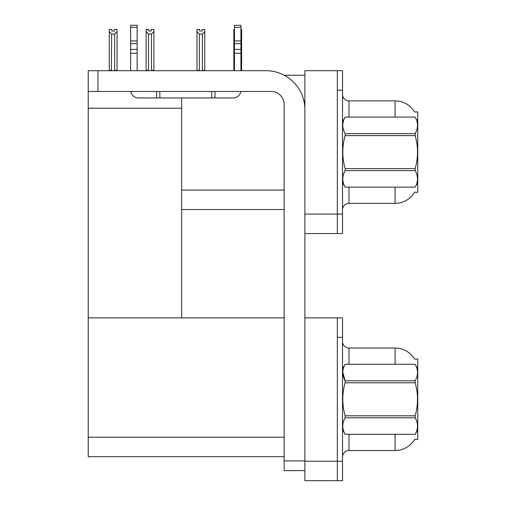 <?xml version="1.0" encoding="UTF-8"?>
<svg xmlns="http://www.w3.org/2000/svg" width="506" height="506" viewBox="0 0 506 506"><rect width="100%" height="100%" fill="white"/><g stroke="black" fill="none" stroke-linecap="round" stroke-linejoin="round"><path stroke-width="0.76" d="M284.22 75.249L304.897 75.249M337.331 317.869L337.331 480.7L342.524 480.7L342.524 317.869L304.897 317.869L304.897 70.707L337.331 70.707L337.331 233.538L304.897 233.538L304.897 214.076L337.331 214.076L337.331 233.538L342.524 233.538L342.524 214.076L337.331 214.076L337.331 90.169L342.524 90.169L342.524 214.076M181.641 209.535L284.138 209.535M414.591 111.984A22.707 22.707 0 0 0 395.072 100.877A22.707 22.707 0 0 1 414.591 111.984L417.773 111.902L417.773 192.343L414.654 192.153A22.707 22.707 0 0 1 395.072 203.374A22.707 22.707 0 0 0 414.54 192.343M181.641 108.208L181.641 317.869L88.227 317.869L88.227 108.208L181.641 108.208L181.641 97.955M88.227 108.208L88.227 70.707L97.955 70.707L97.955 91.472L271.165 91.472A12.973 12.973 0 0 1 284.138 104.445L284.138 460.915L304.897 460.915M304.897 233.538L304.897 480.7L337.331 480.7L337.331 337.331L342.524 337.331M181.641 317.869L284.138 317.869M88.227 317.869L88.227 456.697L284.138 456.697M414.591 359.146A22.707 22.707 0 0 0 395.072 348.039A22.707 22.707 0 0 1 414.591 359.146L417.773 359.064L417.773 439.505L414.654 439.316A22.707 22.707 0 0 1 395.072 450.536A22.707 22.707 0 0 0 414.54 439.505M349.007 187.157L349.007 203.374A6.489 6.489 0 0 0 342.524 209.857A6.489 6.489 0 0 1 349.007 203.374L395.072 203.374L395.072 187.157M395.072 117.095L395.072 100.877A22.707 22.707 0 0 1 414.54 111.902A22.707 22.707 0 0 0 395.072 100.877L349.007 100.877A6.489 6.489 0 0 1 342.524 94.388A6.489 6.489 0 0 0 349.007 100.877L349.007 117.095M337.331 70.707L342.524 70.707L342.524 90.169M349.007 434.319L349.007 450.536A6.489 6.489 0 0 0 342.524 457.019A6.489 6.489 0 0 1 349.007 450.536L395.072 450.536L395.072 434.319M395.072 364.257L395.072 348.039A22.707 22.707 0 0 1 414.54 359.064A22.707 22.707 0 0 0 395.072 348.039L349.007 348.039A6.489 6.489 0 0 1 342.524 341.55A6.489 6.489 0 0 0 349.007 348.039L349.007 364.257M240.932 29.449L241.621 29.449L241.621 31.612L240.932 32.757M240.932 70.385L241.621 70.707L241.621 31.612M233.835 70.385L233.835 31.612L233.835 70.385L234.449 70.385M234.449 29.449L233.835 29.449L233.835 31.612L234.449 32.662M202.179 30.992L199.579 30.992L202.179 30.992L202.179 29.449L204.772 29.449L204.772 31.612L202.368 34.085L199.389 34.085L199.389 70.385L196.986 70.385L196.986 70.707M199.389 34.085L196.986 31.612L196.986 29.449L199.579 29.449L199.579 30.992M199.389 70.385L199.067 70.707M196.986 31.612L196.986 70.385M204.772 31.612L204.772 70.385L202.368 70.385L202.368 34.085M202.691 70.707L202.368 70.385M204.772 70.385L204.772 70.707M151.509 34.016L148.53 34.016L146.126 31.543L146.126 29.386L148.72 29.386L148.72 30.923L151.319 30.923L151.319 29.386L153.913 29.386L153.913 31.543L151.509 34.016L151.509 70.321L153.913 70.321L153.913 70.707M153.913 70.321L153.913 31.543M148.53 34.016L148.53 70.321L146.126 70.321L146.126 70.707L146.126 31.543L146.126 70.321M148.53 70.321L148.15 70.707M151.319 30.923L148.72 30.923M114.47 30.992L111.877 30.992L114.47 30.992L114.47 29.449L117.063 29.449L117.063 70.385L114.666 70.385L114.666 34.085L111.681 34.085L111.364 70.707M111.877 30.992L111.877 29.449L109.283 29.449L109.283 70.707M117.063 31.612L114.666 34.085M111.681 34.085L109.283 31.612M111.681 70.385L109.283 70.385M117.063 70.385L117.063 70.707M304.897 470.643L284.138 470.643L284.138 460.915M304.897 109.631A38.924 38.924 0 0 0 265.973 70.707L97.955 70.707M97.955 91.472L88.227 91.472M240.824 91.472A7.786 7.786 0 0 1 233.152 97.955L138.435 97.955A7.786 7.786 0 0 1 130.763 91.472M234.449 70.707L234.449 53.225L240.932 53.225L240.932 70.707M240.932 27.368L234.449 27.368L234.449 25.3L240.932 25.3L240.932 53.225M234.449 53.225L234.449 49.417L240.932 49.417M240.932 43.642L234.449 43.642L234.449 49.417M234.449 43.642L234.449 27.368M240.932 40.91L234.449 40.91M211.742 97.955L211.742 91.472M159.845 97.955L159.845 91.472M130.649 70.707L130.649 53.225L137.139 53.225L137.139 70.707M156.601 91.472L156.601 97.955L138.435 97.955M130.649 53.225L130.649 49.417L137.139 49.417L137.139 53.225M137.139 27.368L130.649 27.368L130.649 25.3L137.139 25.3L137.139 43.642L130.649 43.642L130.649 49.417M130.649 43.642L130.649 27.368M137.139 43.642L137.139 49.417M137.139 40.91L130.649 40.91M417.773 121.636L415.154 117.095L345.143 117.114L415.154 117.095C418.291 122.642 418.291 128.144 415.154 133.622L415.154 135.614L345.143 135.614C342.005 146.595 342.005 157.6 345.143 168.637L345.143 170.623C342.005 176.107 342.005 181.61 345.143 187.138L415.154 187.138C418.291 181.654 418.291 176.151 415.154 170.623L345.143 170.623M345.143 168.637L415.154 168.637C418.291 157.6 418.291 146.595 415.154 135.614M415.154 168.637L415.154 170.623M417.773 182.615L415.154 187.157M342.524 182.615L345.143 187.157M342.524 121.636L345.143 117.114C342.005 122.591 342.005 128.1 345.143 133.622L345.143 135.614M345.143 187.138L415.154 187.138M345.143 133.622L415.154 133.622M417.773 368.798L415.154 364.257L345.143 364.276C342.005 369.753 342.005 375.256 345.143 380.784L345.143 382.776C342.005 393.757 342.005 404.762 345.143 415.799L345.143 417.785C342.005 423.269 342.005 428.772 345.143 434.3L415.154 434.3C418.291 428.816 418.291 423.313 415.154 417.785L345.143 417.785M342.764 372.119L345.143 380.784L415.154 380.784C418.291 375.307 418.291 369.804 415.154 364.276M415.154 380.784L415.154 382.776L345.143 382.776M345.143 415.799L415.154 415.799C418.291 404.762 418.291 393.757 415.154 382.776M415.154 415.799L415.154 417.785M342.524 429.777L345.143 434.319L415.154 434.319L417.773 429.777M342.524 368.798L345.143 364.257L415.154 364.257M181.641 190.073L284.138 190.073M304.897 461.238L342.524 461.238M88.227 437.235L284.138 437.235M349.007 100.877A6.489 6.489 0 0 1 342.524 94.388M349.007 348.039A6.489 6.489 0 0 1 342.524 341.55M214.987 97.955L214.987 91.472"/></g></svg>
